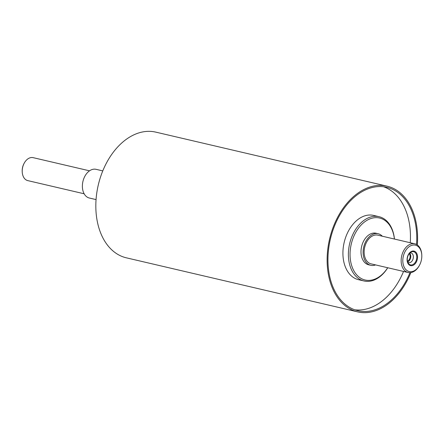 <?xml version="1.0" encoding="UTF-8"?>
<svg xmlns="http://www.w3.org/2000/svg" width="444" height="444" viewBox="0 0 444 444"><rect width="100%" height="100%" fill="white"/><g stroke="black" fill="none" stroke-linecap="round" stroke-linejoin="round"><path stroke-width="0.67" d="M375.585 264.913A16.212 11.033 -76.8 0 1 370.773 265.301A16.212 11.033 -76.8 0 1 363.719 247.003A16.212 11.033 -76.8 0 1 378.149 233.727A16.212 11.033 -76.8 0 1 382.29 236.214M421.8 255.428L421.783 254.973A14.735 10.029 103.2 0 0 414.824 243.812L377.816 235.165A14.735 10.029 103.2 0 0 364.213 250.238A14.735 10.029 103.2 0 0 371.112 263.864L408.114 272.511A14.735 10.029 103.2 0 0 419.303 265.59L419.519 265.196A13.559 9.23 -76.8 0 1 404.417 267.599A13.559 9.23 -76.8 0 1 409.329 246.575A13.559 9.23 -76.8 0 1 421.8 255.428A13.559 9.23 -76.8 0 1 421.739 257.698A13.559 9.23 -76.8 0 1 419.519 265.196M370.773 265.301L368.67 264.807A16.212 11.033 -76.8 0 1 361.089 249.817A16.212 11.033 -76.8 0 1 376.046 233.239L378.149 233.727M412.615 251.62A6.777 4.612 -76.8 0 1 416.178 260.506A6.777 4.612 -76.8 0 1 408.319 263.303A6.777 4.612 -76.8 0 1 410.922 252.159A6.777 4.612 -76.8 0 1 412.615 251.62M412.953 251.015A7.459 5.073 -76.8 0 1 416.478 261.716A7.459 5.073 -76.8 0 1 407.498 262.349A7.459 5.073 -76.8 0 1 412.953 251.015M409.929 252.897A5.012 3.408 -76.8 0 1 410.278 252.847A5.012 3.408 -76.8 0 1 410.989 252.902A5.012 3.408 -76.8 0 1 413.164 258.558A5.012 3.408 -76.8 0 1 408.708 262.665A5.012 3.408 -76.8 0 1 407.759 262.199M409.718 253.102A5.012 3.408 -76.8 0 1 410.583 257.958A5.012 3.408 -76.8 0 1 407.659 261.921M407.437 261.089A4.079 2.775 103.2 0 0 409.967 257.814A4.079 2.775 103.2 0 0 409.152 253.752M22.217 171.684A11.788 8.025 -76.8 0 1 24.204 163.187L23.987 163.586A10.612 7.221 103.2 0 0 22.2 171.229L22.217 171.684A11.788 8.025 -76.8 0 0 27.783 180.614L84.166 193.784M387.706 267.743A31.829 21.667 -76.8 0 1 353.413 269.93A31.829 21.667 -76.8 0 1 364.641 221.883A31.829 21.667 -76.8 0 1 394.411 239.044M394.45 239.05A33.011 22.466 103.2 0 0 379.032 216.683A33.011 22.466 103.2 0 0 349.639 243.717A33.011 22.466 103.2 0 0 364.008 280.974A33.011 22.466 103.2 0 0 387.745 267.754M364.008 280.974L358.541 279.692A33.011 22.466 -76.8 0 1 344.172 242.435A33.011 22.466 -76.8 0 1 373.565 215.407L379.032 216.683M24.204 163.187A11.788 8.025 -76.8 0 1 33.15 157.653L89.527 170.823M414.824 243.812A14.735 10.029 103.2 0 0 401.703 255.883A14.735 10.029 103.2 0 0 408.114 272.511M410.861 272.599A64.547 43.934 -76.8 0 1 357.67 311.877L126.379 257.831A64.547 43.934 -76.8 0 1 98.285 184.982A64.547 43.934 -76.8 0 1 155.755 132.123L387.046 186.169A64.547 43.934 -76.8 0 1 417.321 244.955M96.065 199.595L89.355 198.024A14.735 10.029 -76.8 0 1 82.939 181.391A14.735 10.029 -76.8 0 1 96.059 169.325L102.769 170.896M403.546 271.445A63.37 43.129 -76.8 0 1 354.828 309.818M383.583 186.758A63.37 43.129 -76.8 0 1 410.256 242.746M409.951 272.688A63.37 43.129 -76.8 0 1 357.942 310.728A63.37 43.129 -76.8 0 1 330.358 239.211A63.37 43.129 -76.8 0 1 386.78 187.318A63.37 43.129 -76.8 0 1 416.544 244.466M357.67 311.877A64.547 43.934 -76.8 0 1 329.581 239.027A64.547 43.934 -76.8 0 1 387.046 186.169"/></g></svg>
